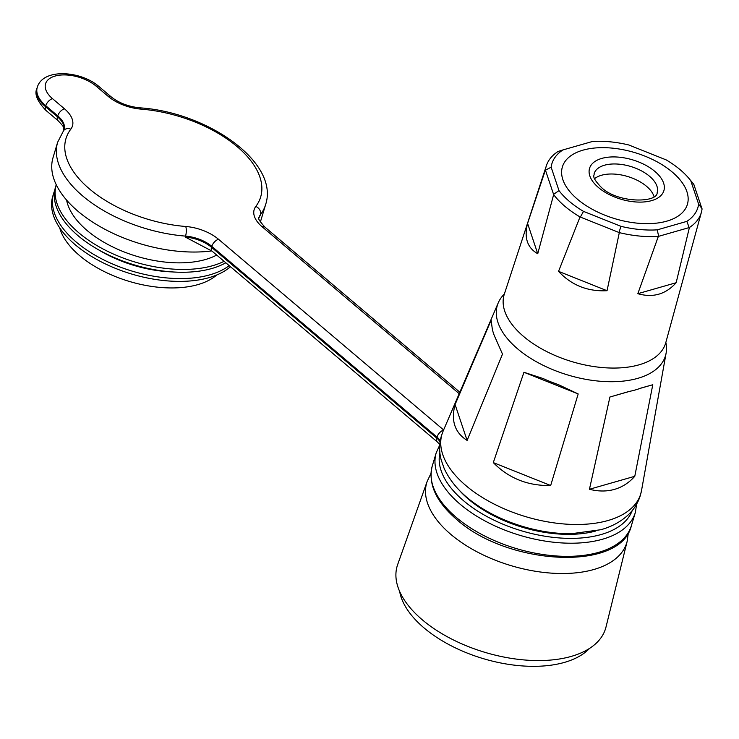 <?xml version="1.0" encoding="UTF-8"?>
<svg xmlns="http://www.w3.org/2000/svg" width="739" height="739" viewBox="0 0 739 739"><rect width="100%" height="100%" fill="white"/><g stroke="black" fill="none" stroke-linecap="round" stroke-linejoin="round"><path stroke-width="1.11" d="M672.296 172.085A65.244 34.502 16.7 0 0 607.199 147.763A65.244 34.502 16.7 0 0 562.388 166.903A65.244 34.502 16.7 0 0 577.464 199.225A65.244 34.502 16.7 0 0 642.561 223.547A65.244 34.502 16.7 0 0 687.381 204.407A65.244 34.502 16.7 0 0 672.296 172.085A65.244 34.502 16.7 0 0 607.199 147.763A65.244 34.502 16.7 0 0 562.388 166.903A65.244 34.502 16.7 0 0 577.464 199.225A65.244 34.502 16.7 0 0 642.561 223.547A65.244 34.502 16.7 0 0 687.381 204.407A65.244 34.502 16.7 0 0 672.296 172.085M654.033 196.574A32.913 17.403 16.7 0 0 646.551 186.32A32.913 17.403 16.7 0 0 594.535 178.727M569.492 201.507A76.219 40.312 16.7 0 0 583.514 211.382L620.972 226.337A76.219 40.312 16.7 0 0 657.248 229.847L686.854 221.377A76.219 40.312 16.7 0 0 698.614 204.121L690.762 180.695A76.219 40.312 16.7 0 0 689.201 178.727A76.219 40.312 16.7 0 0 666.245 159.929L628.797 144.973A76.219 40.312 16.7 0 0 592.512 141.463L562.915 149.934A76.219 40.312 16.7 0 0 551.146 167.19L558.998 190.616A76.219 40.312 16.7 0 0 569.492 201.507M689.201 178.727L692.027 182.136A80.939 42.807 -163.3 0 1 693.81 184.38L702.05 208.961A80.939 42.807 -163.3 0 1 701.413 212.213A80.939 42.807 -163.3 0 1 689.395 227.52L676.157 282.723C665.719 294.353 652.943 298.011 637.831 293.688L658.338 236.406A80.939 42.807 -163.3 0 1 619.319 232.628L580.023 216.943A80.939 42.807 -163.3 0 1 564.91 206.32A80.939 42.807 -163.3 0 1 553.65 194.606L537.743 253.726C527.332 247.851 523.942 237.746 527.572 223.4L545.41 170.025A80.939 42.807 -163.3 0 1 546.38 165.693A80.939 42.807 -163.3 0 1 558.065 151.467L562.915 149.934M580.392 216.998L583.514 211.382M701.413 212.213L665.793 342.628A84.301 44.58 -163.3 0 1 608.252 367.948A84.301 44.58 -163.3 0 1 523.628 336.494A84.301 44.58 -163.3 0 1 504.312 294.177L546.38 165.693M619.319 232.628L607.042 290.713C587.634 291.693 571.469 285.236 558.545 271.352L580.023 216.943M553.65 194.606L545.41 170.025M527.572 223.4L537.743 253.726M558.545 271.352L607.042 290.713M689.395 227.52L658.338 236.406M637.831 293.688L676.157 282.723M690.762 180.695L693.912 184.519M702.004 208.657L698.614 204.121M689.145 227.52L686.854 221.377M658.643 236.24L657.248 229.847M618.986 232.406L620.972 226.337M553.603 194.302L558.998 190.616M551.146 167.19L545.511 170.164M627.162 541.317L605.998 627.032A108.79 57.531 -163.3 0 1 571.265 656.398A108.79 57.531 -163.3 0 1 449.414 637.886A108.79 57.531 -163.3 0 1 397.674 564.531L427.197 481.329A104.421 55.222 -163.3 0 0 476.858 551.737A104.421 55.222 -163.3 0 0 593.823 569.51A104.421 55.222 -163.3 0 0 627.162 541.317L628.381 532.597M399.651 591.44A102.545 54.233 16.7 0 0 424.066 627.938A102.545 54.233 16.7 0 0 589.537 648.408M504.377 293.993A87.765 46.418 16.7 0 0 498.298 302.731A87.765 46.418 16.7 0 0 538.177 362.729A87.765 46.418 16.7 0 0 637.757 378.35A87.765 46.418 16.7 0 0 666.116 353.085A87.765 46.418 16.7 0 0 665.848 342.443M647.586 456.563L666.116 353.085M634.783 476.295L652.786 384.742L641.064 388.03A89.077 47.102 -163.3 0 1 635.328 389.952A89.077 47.102 -163.3 0 1 629.111 391.458L609.924 397.009L589.445 489.264L634.783 476.295C629.046 482.761 622.284 487.121 614.515 489.366C606.719 491.574 598.368 491.546 589.445 489.264M550.675 485.514L578.184 393.942L558.361 384.613A89.077 47.102 -163.3 0 1 543.22 378.571L523.942 372.28L493.301 462.605L550.675 485.514C527.877 485.966 508.755 478.327 493.301 462.605M467.113 440.416L502.492 354.11L495.416 338.074A89.077 47.102 -163.3 0 1 492.248 328.615L491.121 320.19L455.085 404.538L467.113 440.416C454.799 432.62 450.781 420.657 455.085 404.538M578.184 393.942L523.942 372.28M652.786 384.742L640.38 388.298M629.905 391.291L609.924 397.009M216.776 274.963A86.38 45.679 -163.3 0 1 79.59 255.602A86.38 45.679 -163.3 0 1 59.693 227.843M230.466 266.714A97.696 51.665 -163.3 0 1 75.313 244.812A97.696 51.665 -163.3 0 1 52.728 196.426L53.578 193.609A97.696 51.665 -163.3 0 1 54.714 190.505M229.182 265.634A97.696 51.665 -163.3 0 1 76.154 241.995A97.696 51.665 -163.3 0 1 53.578 193.609M216.703 255.057A86.38 45.679 -163.3 0 1 87.119 230.513A86.38 45.679 -163.3 0 1 66.612 200.103M459.196 393.693L262.169 226.799A34.641 18.318 -163.3 0 1 255.814 206.43A101.622 53.744 16.7 0 0 237.173 146.664A101.622 53.744 16.7 0 0 140.918 109.104A34.641 18.318 -163.3 0 1 108.106 96.301L96.144 86.167A30.022 15.879 16.7 0 0 55.037 76.071A30.022 15.879 16.7 0 0 52.497 98.647L64.469 108.79A34.641 18.318 -163.3 0 1 70.824 129.159A101.622 53.744 16.7 0 0 89.465 188.925A101.622 53.744 16.7 0 0 185.72 226.485A6.928 2.217 94.5 0 1 185.554 236.12A108.559 57.411 -163.3 0 1 82.74 196.001A108.559 57.411 -163.3 0 1 57.651 142.23L53.032 157.629A108.559 57.411 16.7 0 0 78.122 211.391A108.559 57.411 16.7 0 0 211.807 250.918M225.811 262.779A97.696 51.665 -163.3 0 1 78.048 235.686A97.696 51.665 -163.3 0 1 55.462 187.3L56.238 184.713A97.696 51.665 -163.3 0 0 78.888 232.868A97.696 51.665 -163.3 0 0 224.093 261.32M260.322 221.977A108.559 57.411 16.7 0 0 260.987 220.019L265.606 204.62A108.559 57.411 -163.3 0 1 260.433 214.698L258.826 218.208M185.277 237.053A27.712 14.66 -163.3 0 1 211.52 247.297A6.928 3.741 130.3 0 0 212.084 251.149L185.277 237.053L185.554 236.12A27.712 14.66 16.7 0 1 211.807 246.364L211.52 247.297L436.712 438.042L436.989 437.1L211.807 246.364A6.928 3.741 130.3 0 1 218.532 239.288L443.612 429.95M172.104 271.906A86.38 45.679 -163.3 0 1 98.666 249.874M649.563 176.279A32.913 17.403 16.7 0 0 616.723 164.012A32.913 17.403 16.7 0 0 594.119 173.665C594.609 175.873 590.535 176.122 601.352 187.401C617.915 203.594 657.738 202.92 657.165 192.583A32.913 17.403 16.7 0 0 649.563 176.279M598.525 187.586A38.797 20.516 -163.3 0 1 601.805 158.405A38.797 20.516 -163.3 0 1 654.92 171.448A38.797 20.516 -163.3 0 1 651.641 200.62A38.797 20.516 -163.3 0 1 598.525 187.586M571.367 533.715A96.19 50.871 -163.3 0 1 477.967 505.688C462.097 495.121 450.836 482.733 444.185 468.508L441.192 459.963C439.058 451.825 439.142 443.76 441.423 435.77L443.114 431.114A103.756 54.871 16.7 0 0 490.262 502.04A103.756 54.871 16.7 0 0 607.994 520.515A103.756 54.871 16.7 0 0 641.507 490.641L640.353 495.453C637.905 503.277 633.609 509.975 627.476 515.554C620.141 522.094 611.255 526.824 600.825 529.724L571.367 533.715M439.899 452.822A100.467 53.134 16.7 0 0 463.602 500.765A100.467 53.134 16.7 0 0 562.185 538.131A100.467 53.134 16.7 0 0 632.242 510.529M631.374 525.697C620.834 572.051 507.508 565.474 456.573 519.369C436.019 501.67 427.918 483.869 432.269 465.967A103.931 54.963 16.7 0 0 456.296 517.448A103.931 54.963 16.7 0 0 559.986 556.19A103.931 54.963 16.7 0 0 631.374 525.697L635.318 512.561A103.931 54.963 -163.3 0 1 563.931 543.045A103.931 54.963 -163.3 0 1 460.24 504.303A103.931 54.963 -163.3 0 1 436.213 452.822L439.751 445.026M595.708 531.036A93.539 49.467 -163.3 0 1 468.637 499.324A93.539 49.467 -163.3 0 1 459.113 490.049M52.497 98.647A6.928 3.741 130.3 0 0 45.772 105.723L45.495 106.665L57.457 116.799L57.744 115.857L45.772 105.723A36.959 19.547 -163.3 0 1 37.236 87.424L36.95 88.357A36.959 19.547 16.7 0 0 45.495 106.665A6.928 3.741 130.3 0 0 46.049 110.508C37.209 101.298 34.179 93.918 36.95 88.357M185.72 226.485A34.641 18.318 -163.3 0 1 218.532 239.288M440.259 440.804A18.475 9.773 16.7 0 0 436.989 437.1A6.928 3.741 130.3 0 1 443.557 430.08M212.084 251.149L437.266 441.885A6.928 3.741 130.3 0 1 436.712 438.042A18.475 9.773 -163.3 0 1 440.084 441.922M255.814 206.43A6.928 5.773 37.2 0 1 260.433 214.698A27.712 14.66 16.7 0 0 259.112 217.266C257.366 217.626 259.315 220.915 264.959 227.15L459.834 392.215M259.029 217.626A27.712 14.66 -163.3 0 1 260.146 215.631M70.824 129.159A6.928 5.773 -142.8 0 0 63.619 130.6L64.145 129.584A27.712 14.66 16.7 0 0 57.744 115.857A6.928 3.741 130.3 0 1 64.469 108.79M46.049 110.508L58.021 120.642A6.928 3.741 130.3 0 1 57.457 116.799A27.712 14.66 -163.3 0 1 64.016 129.935M262.169 226.799A6.928 3.741 -49.7 0 1 264.959 227.15M140.918 109.104A6.928 2.217 -85.5 0 0 139.782 107.829C128.29 106.619 118.665 102.887 110.896 96.643A6.928 3.741 -49.7 0 0 108.106 96.301M96.144 86.167A6.928 3.741 -49.7 0 1 98.924 86.509L110.896 96.643M647.484 457.238L641.507 490.641M498.298 302.731L443.114 431.114M430.976 473.376L427.197 481.329M432.269 465.967L436.213 452.822M439.797 444.518L437.266 441.885M63.868 130.526C63.092 127.293 66.177 129.113 58.021 120.642M265.606 204.62C279.638 162.451 207.511 112.162 139.782 107.829M98.924 86.509C80.902 70.685 42.797 67.923 37.236 87.424M63.619 130.6L57.651 142.23M636.658 504.1L635.318 512.561"/></g></svg>
